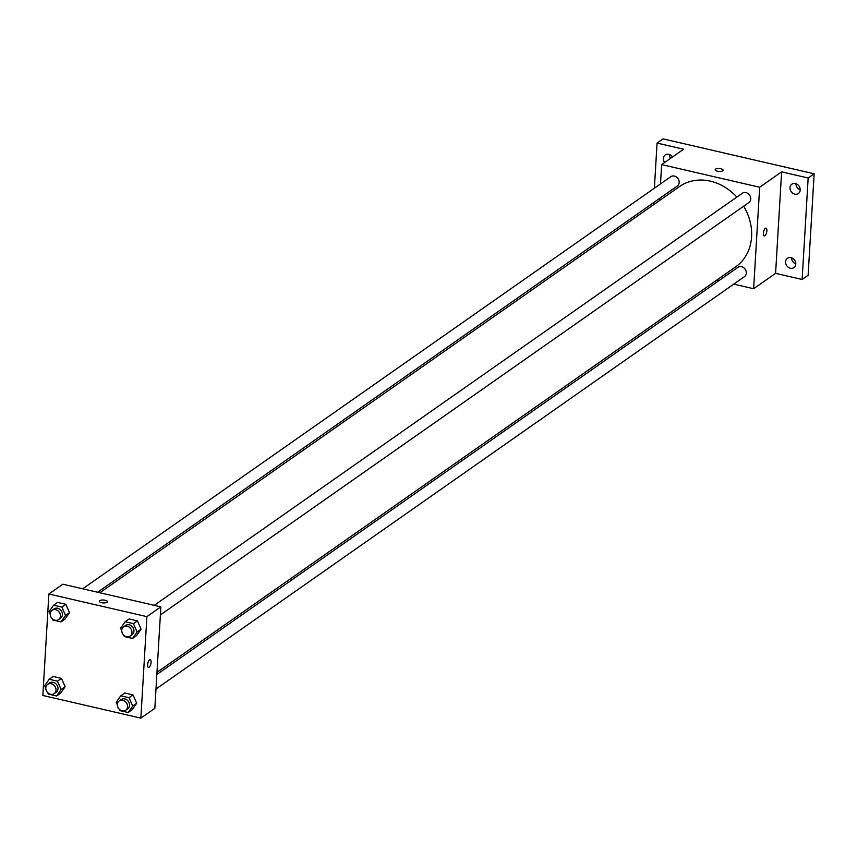 <?xml version="1.0" encoding="UTF-8"?>
<svg xmlns="http://www.w3.org/2000/svg" width="857" height="857" viewBox="0 0 857 857"><rect width="100%" height="100%" fill="white"/><g stroke="black" fill="none" stroke-linecap="round" stroke-linejoin="round"><path stroke-width="1.29" d="M791.568 257.818A5.688 4.81 -125 0 0 795.81 263.87M795.971 183.741A5.688 4.81 -125 0 0 800.213 189.793M669.371 154.485A5.688 4.81 -125 0 0 670.645 158.299M654.384 188.197L657.062 143.076L663.05 138.877L814.15 173.8L808.119 275.279L802.131 279.468L775.585 273.34L781.616 171.861L808.162 177.988L814.15 173.8M657.062 143.076L683.607 149.214L661.647 164.598L759.666 187.244L781.616 171.861M722.708 170.8A3.985 1.457 -176.6 0 1 718.198 171.346A3.985 1.457 -176.6 0 1 715.156 169.74A3.985 1.457 -176.6 0 1 719.227 168.518A3.985 1.457 -176.6 0 1 723.115 170.211A3.985 1.457 -176.6 0 1 722.708 170.8M795.414 183.58A5.688 4.81 55 0 1 799.956 188.015A5.688 4.81 55 0 1 798.36 193.521A5.688 4.81 55 0 1 794.782 194.143A5.688 4.81 55 0 1 790.24 189.708A5.688 4.81 55 0 1 791.836 184.201A5.688 4.81 55 0 1 795.414 183.58M791.011 257.657A5.688 4.81 55 0 1 795.553 262.092A5.688 4.81 55 0 1 793.957 267.598A5.688 4.81 55 0 1 790.379 268.23A5.688 4.81 55 0 1 785.837 263.785A5.688 4.81 55 0 1 787.433 258.278A5.688 4.81 55 0 1 791.011 257.657M808.162 177.988L802.131 279.468M759.666 187.244L753.635 288.723L775.585 273.34M753.635 288.723L733.763 284.128M718.852 280.689L716.634 280.175M653.388 204.866L653.516 202.702M664.657 162.487A5.688 4.81 55 0 1 665.236 154.946A5.688 4.81 55 0 1 668.814 154.324A5.688 4.81 55 0 1 672.52 156.981M156.97 672.349L735.756 266.773A48.988 41.372 -125 0 0 751.578 236.811A48.988 41.372 -125 0 0 743.662 206.205M736.849 197.078A48.988 41.372 -125 0 0 679.526 186.547L99.851 592.755M659.515 200.57L659.644 198.406M660.501 183.912L661.647 164.598M160.388 614.94L748.879 202.552A5.688 4.81 -125 0 0 750.721 199.07A5.688 4.81 -125 0 0 747.936 193.5A5.688 4.81 -125 0 0 742.355 193.221L154.26 605.331M97.634 592.241L677.33 186.012A5.688 4.81 -125 0 0 679.173 182.53A5.688 4.81 -125 0 0 676.387 176.97A5.688 4.81 -125 0 0 670.806 176.692L82.711 588.791M156.842 674.513L737.952 267.309A5.688 4.81 55 0 1 745.151 269.205A5.688 4.81 55 0 1 744.476 276.629L155.985 689.017M763.383 233.265A3.985 1.553 -77 0 1 766.029 228.155A3.985 1.553 -77 0 1 766.64 232.386A3.985 1.553 -77 0 1 764.23 235.921A3.985 1.553 -77 0 1 763.383 233.265M766.019 228.155A3.985 1.553 -77 0 1 766.64 232.386A3.985 1.553 -77 0 1 764.23 235.921M715.156 169.74A3.985 1.457 -176.6 0 1 719.227 168.518A3.985 1.457 -176.6 0 1 723.115 170.211M62.85 584.206L160.859 606.852L154.838 708.332L140.859 718.123L42.85 695.466L48.881 593.997L62.85 584.206M48.881 593.997L146.89 616.644L160.859 606.852M106.943 602.3A3.985 1.457 -176.6 0 1 102.433 602.846A3.985 1.457 -176.6 0 1 99.401 601.239A3.985 1.457 -176.6 0 1 103.461 600.018A3.985 1.457 -176.6 0 1 107.35 601.71A3.985 1.457 -176.6 0 1 106.943 602.3M53.209 676.473L61.458 678.38L65.143 686.736L60.579 693.184L65.143 686.736L61.458 678.38L53.209 676.473L49.213 679.269L57.473 681.176L61.158 689.531L56.594 695.98L48.335 694.074L47.724 692.681M129.161 618.936L137.409 620.843L141.094 629.188L136.531 635.637L141.094 629.188L137.409 620.843L129.161 618.936L125.165 621.732L133.424 623.639L137.109 631.984L132.535 638.433L124.286 636.526L123.676 635.133M146.89 616.644L140.859 718.123M57.612 602.396L65.86 604.303L69.546 612.659L64.982 619.108L69.546 612.659L65.86 604.303L57.612 602.396L53.616 605.192L61.875 607.099L65.561 615.455L60.986 621.903L52.738 619.997L52.127 618.604M124.758 693.013L133.006 694.92L136.691 703.265L132.128 709.714L136.691 703.265L133.006 694.92L124.758 693.013L120.762 695.809L129.021 697.716L132.706 706.072L128.143 712.51L119.884 710.603L119.273 709.21M147.618 664.753A3.985 1.553 -77 0 1 150.264 659.654A3.985 1.553 -77 0 1 150.886 663.886A3.985 1.553 -77 0 1 148.465 667.41A3.985 1.553 -77 0 1 147.618 664.753M150.264 659.654A3.985 1.553 -77 0 1 150.875 663.886A3.985 1.553 -77 0 1 148.465 667.41M99.401 601.239A3.985 1.457 -176.6 0 1 103.461 600.018A3.985 1.457 -176.6 0 1 107.35 601.71M117.345 704.84L116.198 702.258L120.762 695.809M125.722 710.217L127.714 708.825A5.688 4.81 -125 0 0 129.557 705.343A5.688 4.81 -125 0 0 126.772 699.783A5.688 4.81 -125 0 0 121.191 699.505L119.187 700.897A5.688 4.81 -125 0 0 118.523 708.321A5.688 4.81 -125 0 0 125.722 710.217A5.688 4.81 -125 0 0 127.564 706.736A5.688 4.81 -125 0 0 124.768 701.176A5.688 4.81 -125 0 0 119.187 700.897M129.021 697.716L133.006 694.92M132.706 706.072L136.691 703.265M128.143 712.51L132.128 709.714M45.796 688.31L44.65 685.718L49.213 679.269M54.173 693.688L56.166 692.285A5.688 4.81 -125 0 0 58.008 688.803A5.688 4.81 -125 0 0 55.223 683.243A5.688 4.81 -125 0 0 49.642 682.965L47.638 684.368A5.688 4.81 -125 0 0 46.974 691.781A5.688 4.81 -125 0 0 54.173 693.688A5.688 4.81 -125 0 0 56.016 690.206A5.688 4.81 -125 0 0 53.22 684.647A5.688 4.81 -125 0 0 47.638 684.368M57.473 681.176L61.458 678.38M61.158 689.531L65.143 686.736M56.594 695.98L60.579 693.184M121.748 630.763L120.601 628.17L125.165 621.732M130.125 636.14L132.117 634.737A5.688 4.81 -125 0 0 133.96 631.266A5.688 4.81 -125 0 0 131.164 625.696A5.688 4.81 -125 0 0 125.583 625.417L123.59 626.821A5.688 4.81 -125 0 0 122.926 634.234A5.688 4.81 -125 0 0 130.125 636.14A5.688 4.81 -125 0 0 131.967 632.659A5.688 4.81 -125 0 0 129.171 627.099A5.688 4.81 -125 0 0 123.59 626.821M133.424 623.639L137.409 620.843M137.109 631.984L141.094 629.188M132.535 638.433L136.531 635.637M50.199 614.233L49.053 611.641L53.616 605.192M58.576 619.611L60.568 618.208A5.688 4.81 -125 0 0 62.411 614.726A5.688 4.81 -125 0 0 59.615 609.166A5.688 4.81 -125 0 0 54.034 608.888L52.041 610.291A5.688 4.81 -125 0 0 51.377 617.704A5.688 4.81 -125 0 0 58.576 619.611A5.688 4.81 -125 0 0 60.419 616.129A5.688 4.81 -125 0 0 57.623 610.57A5.688 4.81 -125 0 0 52.041 610.291M61.875 607.099L65.86 604.303M65.561 615.455L69.546 612.659M60.986 621.903L64.982 619.108"/></g></svg>
